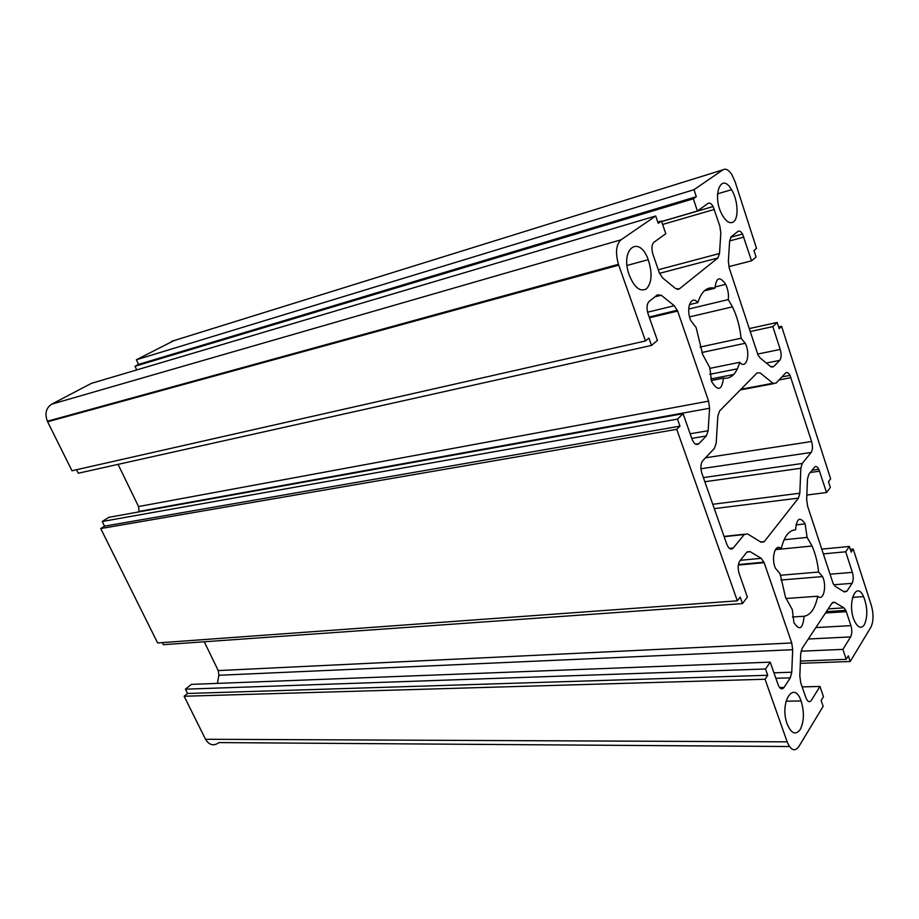 <?xml version="1.0" encoding="UTF-8"?>
<svg xmlns="http://www.w3.org/2000/svg" width="919" height="919" viewBox="0 0 919 919"><rect width="100%" height="100%" fill="white"/><g stroke="black" fill="none" stroke-linecap="round" stroke-linejoin="round"><path stroke-width="1.38" d="M792.316 609.653L785.538 597.361L780.116 573.858L775.303 568.034C770.834 557.523 775.51 542.624 781.23 548.746C784.16 536.455 788.95 530.148 795.601 529.838C796.704 518.144 799.863 516.156 805.113 523.887L807.112 537.385L812.051 546.024C815.417 553.675 817.6 562.348 818.611 572.043L822.574 576.592C827.146 586.081 823.321 602.002 817.761 596.224C815.199 608.424 810.65 615.11 804.102 616.27C802.815 629.101 799.404 631.146 793.878 622.439L792.316 609.653M792.477 616.982L804.102 616.27M785.998 598.51L817.761 596.224M780.265 575.283L818.611 572.043M760.966 542.164L764.091 541.842M784.091 539.763L807.112 537.385M711.237 380.535L723.46 378.134C721.84 390.518 717.888 391.632 711.605 381.488L709.824 367.68L702.702 354.562L696.154 327.578L690.824 320.616C685.459 308.566 691.157 294.356 697.877 302.581C701.507 291.139 707.205 286.349 714.971 288.21C716.234 277.193 719.807 275.907 725.677 284.339C728.02 289.382 728.882 294.459 728.262 299.583L732.454 306.854C737.038 316.354 739.91 326.808 741.07 338.226L745.24 343.269C750.892 354.125 746.32 370.208 739.692 362.316C736.533 373.792 731.122 379.065 723.46 378.134M709.732 368.393L739.692 362.316M700.025 347.083L741.07 338.226M688.71 309.025L728.262 299.583M760.151 372.93L772.982 383.246L775.946 383.234L785.469 373.137C786.928 371.873 788.433 372.62 790.018 375.377L811.603 441.511C812.901 446.243 812.752 449.896 811.178 452.447L802.195 463.475L800.84 468.253L799.829 493.216L798.462 498.109L764.275 541.613L761.139 542.267L747.538 533.882L744.264 534.513L733.259 548C730.915 550.182 728.744 548.896 726.757 544.151L701.886 473.331C700.324 467.897 700.6 463.693 702.736 460.741L714.442 448.346L716.188 443.119L717.865 416.043L719.588 410.965L757.084 372.907L760.151 372.93M781.598 326.337L830.638 478.822L828.467 481.659L830.351 487.507L826.537 492.538L818.852 469.276C817.313 466.484 815.842 465.83 814.406 467.311L808.789 474.365L807.468 479.132L806.675 499.649L807.571 506.07L833.177 583.668L835.153 586.288L844.366 591.985L846.916 591.216L852.062 583.347C853.487 580.521 853.59 576.868 852.361 572.353L845.71 551.791L849.351 546.46L851.178 552.124L853.234 549.102L871.361 605.46C873.739 614.237 873.578 621.497 870.879 627.24L850.213 661.485L848.34 655.833L846.204 659.325L842.907 649.377L850.626 636.901C852.074 633.915 852.166 630.158 850.925 625.632L845.848 610.377L843.918 607.85L834.659 602.301L832.017 603.128L802.103 648.389L800.702 653.846L799.84 676.177L800.771 682.897L805.986 697.969C807.721 701.921 809.547 702.69 811.431 700.255L819.966 686.459L823.447 696.694L821.138 700.485L823.137 706.332L798.829 746.596C794.717 751.995 790.834 750.421 787.169 741.851L765.045 679.233L767.733 675.27L765.527 668.998L770.202 662.151L778.106 684.678C779.944 689.055 781.92 689.985 784.033 687.458L790.306 677.854L791.764 672.226L792.672 649.71L791.741 642.967L764.137 562.669L761.231 558.327L749.996 551.595L746.733 552.308L739.841 560.969C737.865 564.151 737.635 568.356 739.152 573.582L747.388 597.097L742.483 603.588L740.197 597.097L737.337 600.831L676.74 429.334L679.968 426.163L677.475 419.11L683.081 413.676L691.961 438.995C694.04 444.015 696.338 445.577 698.854 443.682L706.355 435.962L708.147 430.735L709.583 408.254L708.595 401.143L677.636 311.07L674.305 305.728L661.232 295.24L657.395 294.884L649.136 301.386C646.758 303.971 646.413 308.152 648.102 313.942L657.407 340.444L651.514 345.418L648.929 338.1L645.506 340.949L618.441 264.316C615.236 252.645 616.098 244.477 621.003 239.813L655.718 215.988L658.211 223.294L661.462 221.031L665.793 233.725L653.96 242.214C651.64 244.58 651.307 248.647 652.972 254.391L659.463 273.15L662.588 277.906L675.591 288.566L679.267 288.945L717.831 257.998L719.508 253.506L720.818 232.978L719.876 226.2L713.121 206.522C711.352 203.513 709.64 202.479 707.986 203.421L697.406 211.025L693.34 198.78L696.315 196.7L693.994 189.705L722.943 169.82C725.723 168.234 728.687 169.831 731.846 174.61L735.131 181.87L756.532 248.394L753.971 250.531L756.061 257.01L751.558 260.824L742.541 234.023C740.898 231.37 739.347 230.508 737.877 231.462L731.225 236.711L729.617 241.065L728.353 261.444L729.295 268.199L758.072 355.182L760.07 357.893L770.662 366.589L773.626 366.635L779.714 360.374C781.403 357.996 781.575 354.343 780.22 349.427L772.845 326.613L777.152 322.443L779.174 328.726L781.598 326.337L778.611 326.992M749.169 328.6L777.152 322.443M750.145 331.575L772.845 326.613M728.859 266.648L751.558 260.824M136.747 369.92L135.024 366.279L138.585 364.395L136.403 359.754L173.932 340.616M136.403 359.754L693.994 189.705M138.585 364.395L696.315 196.7M135.024 366.279L693.34 198.78M661.623 221.49L697.406 211.025M657.797 222.099L661.462 221.031M645.506 340.949L71.981 470.758L47.363 421.235C44.629 413.642 46.065 407.956 51.671 404.176L91.337 383.384L655.718 215.988M651.514 345.418L78.276 473.239L76.541 469.724M139.091 511.86L138.551 506.541L118.057 464.371M737.337 600.831L157.62 642.944L100.734 528.563L104.536 526.15L102.227 521.498L108.844 517.317L683.081 413.676M102.227 521.498L677.475 419.11M104.536 526.15L679.968 426.163M100.734 528.563L676.74 429.334M742.483 603.588L163.341 644.678L162.318 642.611M217.447 683.38L218.871 675.27L218.251 670.583L204.259 641.772M789.467 746.527L218.986 742.586C213.69 746.308 209.21 745.206 205.523 739.278L184.133 696.246L187.556 693.477L185.42 689.181L191.393 684.379L770.202 662.151M185.42 689.181L765.527 668.998M187.556 693.477L767.733 675.27M184.133 696.246L765.045 679.233M802.161 686.895L819.966 686.459M801.023 651.203L842.907 649.377M800.426 661.083L846.204 659.325M800.334 663.334L850.213 661.485M850.293 549.378L853.234 549.102M821.735 549.125L849.351 546.46M823.309 553.893L845.71 551.791M806.848 495.019L826.537 492.538M646.39 288.899C640.026 292.173 634.282 287.498 629.17 274.884C619.751 248.704 639.222 234.184 648.217 259.686C652.536 273.081 651.927 282.811 646.39 288.899M864.354 624.759C861.252 628.987 858.013 627.826 854.647 621.29C846.548 604.541 855.945 579.407 863.561 596.603C867.628 607.183 867.881 616.569 864.354 624.759M800.208 729.56C795.578 735.522 791.202 733.615 787.101 723.816C779.266 702.403 793.878 679.44 801.081 700.956C804.424 711.903 804.125 721.438 800.208 729.56M733.5 221.858C730.054 224.029 726.378 221.893 722.483 215.414C711.432 196.643 720.864 170.865 731.535 189.682C737.877 199.618 739.037 218.148 733.5 221.858M689.399 304.626L697.877 302.581M704.31 290.841L714.971 288.21M775.579 549.298L781.23 548.746M793.637 530.056L795.601 529.838M740.955 389.277L772.982 383.246M729.422 548.39L733.259 548M724.138 536.696L744.264 534.513M724.046 536.432L744.539 534.203M760.691 541.992L764.275 541.613M714.281 508.609L798.462 498.109M712.765 504.29L799.829 493.216M704.839 481.728L800.84 468.253M703.391 477.593L802.195 463.475M700.933 468.759L811.178 452.447M705.505 457.811L811.603 441.511M779.048 379.938L790.972 377.686M740.323 389.92L773.626 383.66M757.589 354.079L780.22 349.427M709.778 374.332L737.406 368.818M766.331 363.039L779.714 360.374M710.743 379.019L733.661 374.504M771.42 367.072L773.626 366.635M729.617 240.95L743.873 237.091M171.451 341.386L722.943 169.82M662.633 224.454L714.373 209.417M658.268 269.761L719.508 253.506M659.532 273.334L717.831 257.998M677.292 289.439L679.267 288.945M51.671 404.176L621.003 239.813M47.616 421.775L618.717 265.143M654.937 296.814L661.232 295.24M647.596 312.207L674.305 305.728M649.457 317.802L677.636 311.07M138.551 506.541L708.595 401.143M139.183 511.401L709.583 408.254M690.123 433.768L708.147 430.735M691.743 438.386L706.355 435.962M695.649 444.21L698.854 443.682M747.124 551.882L749.996 551.595M740.358 560.303L761.231 558.327M738.313 565.059L764.137 562.669M218.251 670.583L791.741 642.967M218.871 675.27L792.672 649.71M773.947 672.811L791.764 672.226M775.866 678.279L790.306 677.854M779.622 687.561L784.033 687.458M205.523 739.278L787.169 741.851M832.614 602.45L834.659 602.301M828.226 608.872L843.918 607.85M825.503 612.984L846.342 611.675M815.854 627.585L850.925 625.632M808.295 639.015L850.626 636.901M829.995 574.214L852.361 572.353M833.751 584.76L852.062 583.347M843.527 591.468L846.916 591.216M810.305 472.469L819.622 471.183M780.909 580.015L822.574 576.592M775.36 549.642L812.051 546.024M701.886 352.494L745.24 343.269M689.595 316.894L732.454 306.854M781.897 376.928L790.018 375.377M730.72 237.24L742.541 234.023M661.657 221.571L713.121 206.522M47.363 421.235L618.441 264.316M649.182 316.998L677.326 310.243M738.394 564.542L763.953 562.187M826.411 611.617L845.848 610.377M812.097 470.218L818.852 469.276M627.068 265.453L648.217 259.686M717.463 193.886L731.535 189.682M852.476 597.373L863.561 596.603M786.021 701.208L801.081 700.956M714.971 286.992L725.677 284.339M795.946 524.898L805.113 523.887"/></g></svg>
